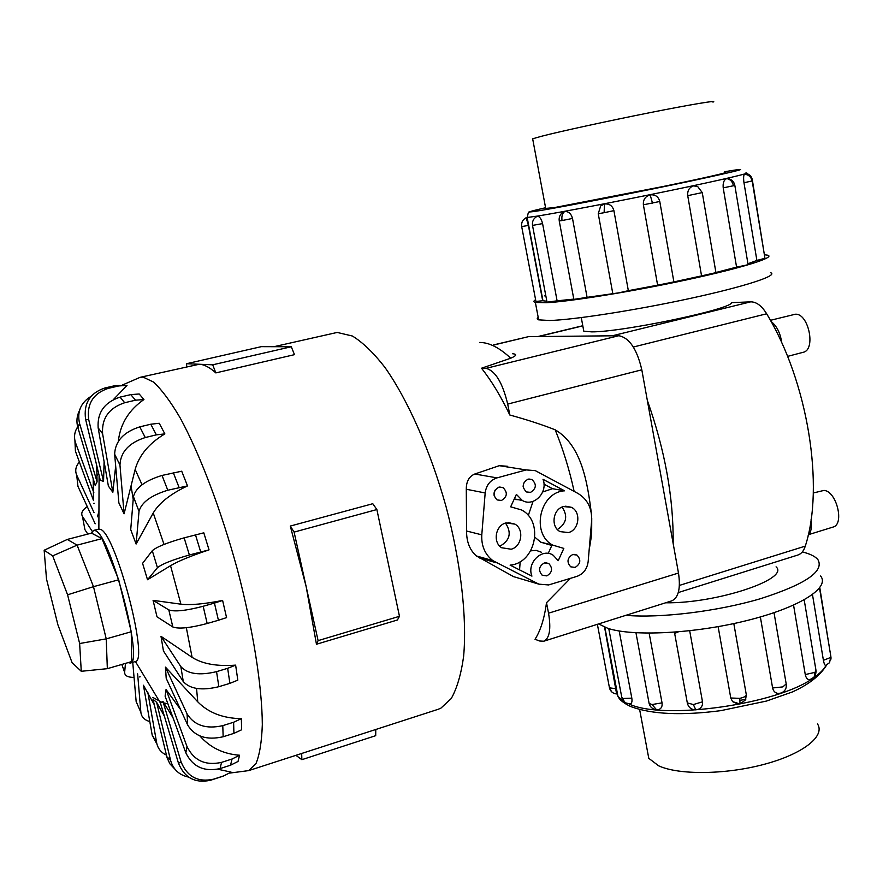 <?xml version="1.0" encoding="UTF-8"?>
<svg xmlns="http://www.w3.org/2000/svg" width="883" height="883" viewBox="0 0 883 883"><rect width="100%" height="100%" fill="white"/><g stroke="black" fill="none" stroke-linecap="round" stroke-linejoin="round"><path stroke-width="1.32" d="M583.442 329.293L583.795 331.191L591.599 331.865C621.511 332.251 731.19 309.337 731.676 302.648L750.716 301.843C756.433 301.843 761.742 305.816 766.654 313.774C807.989 381.688 824.711 486.864 805.285 546.124C803.773 550.915 801.311 553.873 797.89 555.021L678.287 592.548M813.287 492.99L823.971 490.407C836.598 491.08 844.788 524.546 832.967 527.096L809.17 534.458M811.024 519.756C812.051 527.129 811.047 532.526 808 535.959M770.418 320.319L795.208 314.249C808.563 312.803 816.267 350.01 803.133 352.306L787.559 356.39M771.058 321.478C776.786 325.926 780.362 333.057 781.764 342.858M817.548 723.994C825.484 736.168 802.89 754.082 763.938 764.391C725.109 774.777 678.497 775.097 658.641 765.804L648.784 758.331L647.239 750.086M532.78 139.437L532.659 138.797L541.246 136.324C559.723 131.523 607.868 121.015 649.987 112.638C692.228 104.227 718.917 99.845 712.967 102.119M625.837 615.341C660.175 618.354 717.305 611.466 760.451 598.707C805.428 584.314 824.579 571.279 817.901 559.612C815.208 556.367 810.02 553.818 802.316 551.93M820.605 576.014C830.395 587.758 799.612 607.515 746.93 620.55C694.402 633.674 632.636 636.687 607.824 628.321L598.597 623.928M819.534 588.045L830.87 656.566L829.534 662.703L825.693 665.396C824.832 665.396 824.071 663.696 823.409 660.296L812.481 594.612M810.031 679.689L809.81 679.733C807.559 679.811 806.047 678.1 805.263 674.579L793.563 605.153M779.38 693.42L778.342 693.464C775.285 693.122 773.376 691.29 772.603 687.956L760.362 616.963M733.817 623.586L746.334 694.932L745.495 699.877L740.042 703.972L739.766 698.354L730.771 698L718.133 626.654M737.89 704.104L732.57 701.621L730.771 698M689.689 630.771L702.504 701.797C702.912 705.252 701.566 707.736 698.453 709.259L695.815 709.866L693.365 704.568L687.25 702.868M649.16 633.166L662.04 702.868C662.482 706.444 661.323 708.685 658.575 709.59L658.188 709.667M619.193 630.992L631.82 698.144C632.316 701.566 631.775 703.519 630.197 704.016L629.91 704.038M604.557 627.129L616.632 693.961M770.517 272.681C779.082 275.297 745.694 286.379 690.87 298.277C636.202 310.176 573.442 319.9 549.579 320.496L538.674 319.856L537.184 318.763L538.177 317.218M545.782 295.529L544.701 295.904M535.539 299.745C533.42 301.026 533.365 301.931 535.363 302.45L546.213 302.726C570.032 301.6 632.835 291.467 687.636 279.646C742.581 267.825 776.113 257.251 767.636 255.187L764.722 254.779M521.687 226.567L521.621 226.611C521.125 222.604 522.648 219.635 526.169 217.715L528.398 225.43L542.681 300.739L546.853 301.213M536.743 216.534L537.339 216.302C539.634 216.434 541.389 218.874 542.581 223.609L557.107 300.827L547.03 302.174M562.394 212.615L564.656 211.534C568.553 211.324 571.169 213.631 572.504 218.454L587.085 297.339L573.851 299.381M643.387 204.812C643.001 199.724 645.263 196.412 650.164 194.889C655.219 194.392 658.42 196.589 659.778 201.479L673.884 281.909L657.625 285.187L643.387 204.812L659.778 201.479M734.833 185.397L748.044 264.337L746.72 265.01L736.577 267.13L723.21 187.858C722.747 182.858 723.928 179.779 726.764 178.609L727.912 178.598C731.665 179.315 733.972 181.567 734.833 185.331L733.442 185.761C732.504 181.6 730.274 179.216 726.764 178.609M752.327 179.845L764.523 255.617M542.681 300.739L535.937 301.456M752.173 180.938L764.965 258.277L756.897 260.452L743.972 182.737C743.354 177.858 743.552 175.022 744.557 174.227L744.788 174.238M687.725 195.662C687.338 190.573 689.27 187.328 693.519 185.894L697.625 186.468L702.261 192.593L687.725 195.662L701.555 275.882L715.936 272.637L702.272 192.649M600.694 205.894L598.244 213.708L600.694 205.894L604.469 203.984C609.369 203.554 612.515 205.772 613.906 210.64L628.343 290.673L618.674 292.858L587.085 297.339M724.788 172.428L724.822 172.428C731.003 171.876 704.789 177.902 662.923 186.545L554.513 207.56L545.716 208.421M229.679 773.089L248.719 770.605L438.111 709.314L440.904 708.155L451.246 698.541C456.986 688.354 461.114 674.314 463.619 656.433C467.129 617.813 460.904 562.681 446.025 506.555C430.385 450.617 407.637 399.447 384.8 367.218C373.443 352.692 362.648 342.295 352.405 336.026L337.218 332.438L273.929 346.699M104.095 461.632L103.554 481.456L100.276 480.253L85.596 419.237C83.455 403.465 89.889 393.045 104.9 387.979L115.32 385.584L127.031 385.407L113.454 399.524M96.711 465.44L97.075 481.82L95.221 485.462L77.847 427.515C76.225 421.566 76.766 415.893 79.481 410.507M93.179 478.674L93.521 500.606L75.408 451.114L74.923 440.628M156.92 744.049L152.207 735.186L143.421 685.241L154.282 704.711M174.989 769.248L169.867 763.795L167.13 757.912L152.958 699.215L156.622 702.305L164.37 716.146M128.101 662.625L130.22 663.045L135.419 661.522C149.216 660.826 115.585 533.222 100.496 529.392L98.863 529.049L93.62 530.407L91.49 533.133L67.285 539.436L44.15 550.252L52.682 555.882L67.594 594.811L79.636 643.519L81.269 671.29L72.097 662.692L57.903 624.8L46.512 579.06L44.15 550.252M186.743 366.655L186.523 363.73L212.704 364.811L215.827 372.902C209.635 367.317 204.105 364.436 199.249 364.249L140.176 377.306L122.494 384.977M130.22 663.045C144.326 663.839 110.485 534.712 95.441 530.705L93.62 530.407M161.302 710.672L162.991 711.543M167.88 703.762L163.874 702.934M162.042 702.404L152.836 697.427M98.929 511.456L97.439 516.798M96.942 475.805L98.598 473.299M568.464 532.559L560.087 531.621C550.462 526.842 552.868 509.016 563.486 506.577L571.312 507.284C581.367 511.676 579.292 529.999 568.464 532.559M511.147 549.226L501.566 547.725C492.571 542.195 495.54 525.341 505.937 522.935L514.91 524.116C524.403 529.259 521.787 546.687 511.147 549.226M530.562 492.361L526.489 491.952C521.676 487.151 522.184 482.891 527.99 479.171L531.897 479.524C536.864 484.27 536.411 488.553 530.562 492.361M501.478 500.462L497.107 499.921C492.482 495.021 493.067 490.782 498.851 487.184L503.067 487.648C507.846 492.493 507.317 496.765 501.478 500.462M575.142 567.405L570.738 566.831C566.544 562.096 567.195 558.001 572.67 554.535L576.941 555.043C581.257 559.745 580.65 563.873 575.142 567.405M546.831 575.893L542.151 575.186C538.133 570.385 538.851 566.301 544.303 562.946L548.862 563.586C553.001 568.354 552.328 572.46 546.831 575.893M543.762 641.224L539.69 641.003L535.021 639.292C540.551 630.661 544.37 618.464 546.5 602.714L548.542 613.188C551.191 629.027 549.601 638.376 543.762 641.224L671.731 600.87C678.508 597.747 680.76 588.475 678.486 573.045L641.809 369.811C636.963 349.028 629.281 337.67 618.784 335.728L528.442 336.666L493.431 344.944M67.285 539.436L77.097 545.142L93.488 586.665L67.594 594.811M91.523 533.122L101.987 538.619L77.097 545.142L52.682 555.882M101.987 538.619L118.708 579.789L93.488 586.665L106.236 638.873L79.636 643.519M118.708 579.789L131.247 631.753L106.236 638.873L107.34 668.674L81.269 671.29M131.247 631.753L131.733 661.566L107.34 668.674M494.955 490.253L493.994 495.197M523.707 483.078L523.122 486.401M505.495 523.067C511.875 532.824 509.977 540.551 499.8 546.235M562.129 507.063C568.078 516.125 566.511 523.608 557.416 529.513M516.389 494.381L522.328 500.473C533.696 507.361 548.299 492.328 543.012 479.314L564.557 490.816C539.811 492.074 530.705 533.475 552.637 545.087L563.829 548.409L558.222 560.705L553.233 555.275C542.195 547.504 526.423 562.846 531.93 576.124L510.098 565.12C535.65 563.266 544.281 521.312 521.456 509.921L510.661 506.831L516.389 494.381M514.061 499.447L518.476 499.712M543.972 484.16L552.515 488.707L564.557 490.816M552.515 488.707L542.659 491.986M533.056 501.356L528.266 515.562M534.932 537.272L540.771 542.184L551.842 545.473L548.211 553.431M541.378 552.228L536.224 550.385L530.716 550.849M520.186 561.632L519.568 569.899M516.908 577.637L513.509 576.621L476.423 555.959C469.8 550.186 466.522 541.864 466.555 530.992L466.29 489.248C466.246 481.5 469.083 476.423 474.789 474.016L499.292 465.683L507.372 466.268M481.787 534.855L485.175 492.968C486.224 485.231 490.164 480.197 497.008 477.88L526.191 469.922L535.297 470.639L577.923 493.42C587.592 499.281 592.162 508.442 591.621 520.915L588.166 561.555C587.151 569.038 583.376 573.994 576.864 576.4L548.597 584.943L538.851 584.149L492.802 560.606C484.922 554.381 481.246 545.793 481.787 534.855L466.555 530.992M215.827 372.902L294.492 354.657L291.28 346.754L261.313 346.655L186.523 363.73M212.704 364.811L291.28 346.754M316.456 644.248L306.169 586.676L318.101 640.628L316.456 644.248L397.438 619.987L399.469 616.301L376.875 509.546L372.792 503.718L290.297 526.058L294.105 532.096L306.169 586.676L290.297 526.058M318.101 640.628L399.469 616.301M294.105 532.096L376.875 509.546M301.677 753.464L301.865 759.678L295.904 755.329M301.865 759.678L375.705 735.671L375.772 729.49M143.951 399.535L139.183 393.984L130.805 394.624L120.055 397.118C104.437 402.328 97.141 412.571 98.156 427.847L108.388 486.08L112.847 492.306L102.594 433.708C101.6 418.332 108.962 408.001 124.691 402.725L135.518 400.198L143.951 399.535C129.216 409.789 120.728 423.233 118.51 439.844L118.344 441.312M115.673 466.036L112.847 492.306M159.249 423.277L164.856 433.884C149.017 443.387 139.117 455.253 135.154 469.447L124.084 513.807L118.885 502.968L114.647 454.226C115.198 441.213 123.565 432.085 139.768 426.864L150.794 424.215L159.249 423.277M181.71 471.202L187.505 485.904C170.574 493.917 159.15 502.935 153.234 512.979L136.103 544.027L130.717 529.623L133.432 496.632C135.816 487.604 145.342 480.54 162.031 475.44L181.71 471.202M203.807 532.824L209.039 549.866C191.192 555.793 178.366 561.069 170.54 565.694L147.516 579.734L142.582 563.343L152.295 550.716C156.512 546.963 167.141 542.67 184.15 537.846L203.807 532.824M180.905 604.182C190.264 605.296 204.161 604.049 222.615 600.451L226.567 617.603L218.421 620.274L214.437 603.078L203.167 606.268C186.048 610.738 174.591 611.952 168.808 609.91L153.079 600.352L180.905 604.182L170.54 565.694M192.097 657.338C202.472 663.928 216.986 666.533 235.629 665.131L237.814 680.142L229.9 683.354L227.659 668.321L216.556 671.643C199.58 675.716 187.682 674.049 180.849 666.632L160.993 636.323L192.097 657.338L186.335 627.714M197.759 701.842C208.443 712.724 222.98 718.332 241.368 718.674L241.611 729.788L233.918 733.365L233.62 722.25L222.781 725.638C206.158 729.369 194.26 725.451 187.053 713.872L165.452 667.129L197.759 701.842L196.545 688.442M199.911 735.981C210.187 747.614 223.41 754.038 239.591 755.241L238.013 761.466L230.529 765.219L232.052 759.016L221.523 762.382C205.419 765.87 193.918 760.594 186.997 746.532L166.059 689.502L180.518 709.468M217.737 769.214L231.103 772.117L223.741 775.892L213.554 779.181C198.057 782.526 187.24 776.808 181.125 762.04L162.947 701.444L172.947 717.614M124.084 513.807L119.956 465.032C120.541 451.997 128.984 442.836 145.265 437.538L156.368 434.855L164.856 433.884M136.103 544.027L139.017 511.389C141.446 502.449 151.037 495.385 167.781 490.231L187.505 485.904M147.516 579.734L157.439 567.714C161.71 564.105 172.362 559.866 189.381 554.988L209.039 549.866M222.615 600.451L214.437 603.078M218.421 620.274L207.174 623.497C190.099 628.001 178.664 629.16 172.836 626.974L156.997 616.82L153.079 600.352M235.629 665.131L227.659 668.321M229.9 683.354L218.841 686.698C201.953 690.793 190.11 689.104 183.289 681.599L163.443 650.948L160.993 636.323M241.368 718.674L233.62 722.25M233.918 733.365L223.156 736.753C206.655 740.495 194.834 736.588 187.682 725.031L166.203 678.321L165.452 667.129M239.591 755.241L232.052 759.016M230.529 765.219L220.088 768.574C204.116 772.051 192.704 766.808 185.849 752.857L165.11 696.19L166.059 689.502M222.295 776.411L210.629 780.241C195.253 783.552 184.547 777.89 178.487 763.243L160.474 703.188L162.947 701.444M188.565 777.084C179.271 775.131 173.289 769.579 170.596 760.429L156.622 702.305M166.401 755.075C161.048 752.559 157.803 748.475 156.655 742.824L147.88 692.625M149.812 721.566C144.426 720.053 141.457 716.996 140.883 712.393L137.627 673.85M132.803 663.034L136.159 701.61L138.587 707.14M134.061 677.404C127.759 677.382 124.624 675.705 124.646 672.36L125.452 663.398M140.187 676.786L139.282 676.941M121.821 664.457L124.646 672.36L121.832 664.446M84.26 526.147L84.911 529.634L87.803 534.094M98.918 515.451L97.483 515.926M82.461 516.434L84.923 529.657L82.461 516.434C80.684 513.277 82.285 510.01 87.262 506.621M92.285 531.434L82.483 516.456M93.576 503.442L94.139 503.233M77.196 479.546L77.925 486.312L95.165 523.807M94.028 512.582L76.711 475.109C74.823 470.606 75.717 466.257 79.404 462.03M93.852 492.725L75.596 442.957C73.51 436.666 74.547 430.838 78.686 425.474M97.075 481.82L79.536 423.376C76.964 411.633 80.806 402.626 91.07 396.346M103.554 481.456L88.764 419.911C86.611 403.995 93.101 393.476 108.234 388.365L118.741 385.948L127.031 385.407M481.511 368.222L486.003 368.354C495.308 370.739 502.537 382.648 507.692 404.083L509.822 415.01C500.849 396.268 491.412 380.672 481.511 368.222L510.727 358.222C516.654 355.661 517.217 354.149 512.383 353.697M591.422 513.751C587.581 483.685 581.974 445.474 555.175 429.811C542.383 424.734 527.261 419.8 509.822 415.01M589.138 550.153L591.654 534.656L591.731 518.332M546.5 602.714L570.429 578.343M647.327 400.407C664.987 450.065 673.597 497.791 673.166 543.553M557.107 300.827L573.807 299.105M628.343 290.673L657.625 285.187M673.884 281.909L701.555 275.882M715.903 272.494L736.577 267.13M747.945 263.741L756.897 260.452M740.075 700.407L745.848 699.159M674.612 633.431L678.265 631.897M665.661 602.78C716.234 603.663 790.219 578.983 776.08 566.842M826.676 665.02C820.075 675.65 808.607 684.645 792.272 691.996L766.389 701.08L720.76 710.66C681.632 715.716 651.632 714.347 630.76 706.555C623.862 703.298 619.59 699.921 617.945 696.422L623.597 701.301M629.171 704.038L629.259 704.071C663.199 720.385 777.768 704.502 813.685 677.725M814.038 677.493C820.075 673.299 824.082 669.226 826.08 665.274M611.477 691.632L609.38 687.393M616.235 688.751L609.391 687.835M809.81 679.733L814.137 677.118L814.943 672.36L805.263 674.579M804.192 599.866L816.002 670.462L814.943 672.36M739.998 703.983L732.57 701.621M746.334 694.932C746.025 696.301 743.839 697.449 739.766 698.354M656.522 709.755L652.04 704.535L649.126 703.519L648.994 702.791M662.04 702.868L652.04 704.535M631.82 698.144L622.703 698.508L621.764 697.272M695.992 709.855L695.815 709.866C691.521 709.755 688.718 707.625 687.415 703.486L674.435 632.195M702.504 701.797L693.365 704.568M774.027 612.703L786.19 683.884L782.857 686.908L772.603 687.956M745.793 173.013C753.365 172.472 721.389 179.977 669.767 190.651C618.277 201.313 559.491 212.571 537.294 216.103L527.173 217.483L542.968 300.816M527.173 217.483L528.233 213.013C532.328 211.644 518.994 214.05 545.584 207.737C526.312 212.163 524.645 213.079 540.584 210.496C565.286 206.423 638.078 192.196 689.778 181.258C742.658 169.922 754.292 166.732 724.678 171.721M564.656 211.534C562.316 213.322 561.445 216.324 562.041 220.551L572.504 218.454M559.237 220.916L562.041 220.551M650.164 194.889L652.504 203.145M723.21 187.858L733.442 185.761M751.952 179.955L752.316 179.79C751.588 176.423 749.568 174.304 746.256 173.454M532.515 225.408L542.581 223.609M744.557 174.227C748.618 174.668 751.135 176.909 752.084 180.971L752.161 180.883C751.223 176.909 748.751 174.691 744.722 174.216M743.972 182.737L752.084 180.971M604.469 203.984L604.127 212.704L613.906 210.64M612.78 293.509L598.244 213.708L604.127 212.704M248.719 770.605L255.927 763.685C259.591 754.976 261.71 741.985 262.317 724.689C262.141 686.819 253.189 629.711 237.45 569.8C221.136 509.933 199.779 453.807 180.088 417.758C170.452 401.434 161.611 389.535 153.576 382.074L143.112 377.107L140.176 377.306M131.059 485.871L133.212 499.348M466.29 489.248L485.175 492.968M479.359 557.924L496.29 562.747M513.509 576.621L538.851 584.149M474.789 474.005L497.008 477.88M499.292 465.683L526.191 469.922M102.594 433.708L98.156 427.847M135.518 400.198L130.805 394.624M124.691 402.725L120.055 397.118M118.94 440.451L118.51 439.844M142.042 484.734L135.154 469.447M164.028 544.425L153.234 512.979M119.956 465.032L114.647 454.226M156.368 434.855L150.794 424.215M145.265 437.538L139.768 426.864M139.017 511.389L133.432 496.632M179.039 487.35L173.267 472.615M167.781 490.231L162.031 475.44M157.439 567.714L152.295 550.716M200.695 551.919L195.474 534.822M189.381 554.988L184.15 537.846M172.836 626.974L168.808 609.91M207.174 623.497L203.167 606.268M183.289 681.599L180.849 666.632M218.841 686.698L216.556 671.643M187.682 725.031L187.053 713.872M223.156 736.753L222.781 725.638M185.849 752.857L186.997 746.532M220.088 768.574L221.523 762.382M178.487 763.243L181.125 762.04M220.728 776.974L223.741 775.892M210.629 780.241L213.554 779.181M166.788 756.654L170.54 760.219M152.196 735.097L156.644 742.735M136.159 701.566L140.883 712.349M76.733 475.153L77.947 486.356M75.629 443.045L75.441 451.213M79.613 423.641L77.925 427.78M88.764 419.911L85.596 419.237M118.741 385.948L115.32 385.584M108.234 388.365L104.9 387.979M618.784 335.728L486.003 368.354M528.442 336.666L493.707 345.021M678.486 573.045L548.542 613.188M641.809 369.811L507.692 404.083M574.138 491.389C569.502 470.01 563.177 449.48 555.175 429.811M510.727 358.222C499.502 347.692 489.138 342.438 479.624 342.461M521.621 226.611L528.398 225.43M830.914 657.36L823.409 660.296M819.799 587.703L829.038 645.517M538.475 336.566L582.813 325.871M612.294 335.794L750.716 301.843M679.391 585.418L805.285 546.124M633.354 347.019L766.654 313.774M583.795 331.191L581.279 317.593M545.793 208.852L532.659 138.797M597.372 624.314L609.502 688.034C610.595 691.621 612.99 693.608 616.698 693.961M812.382 678.784L815.406 675.539L816.124 671.135M635.959 632.791L649.126 703.519C650.12 706.919 652.327 708.972 655.771 709.667L658.575 709.59M608.773 628.619L621.897 697.956L625.296 702.78L630.197 704.016M778.342 693.464L781.146 693.023C784.844 691.444 786.576 688.641 786.323 684.601M830.98 659.115L830.98 657.195M538.674 319.856L535.363 302.45M563.321 211.986C560.087 214.105 558.729 217.108 559.248 220.982L573.884 299.547M537.019 216.39C533.509 218.388 532.008 221.412 532.526 225.474L547.063 302.339M98.863 529.049L99.095 475.341M545.628 562.714L548.862 563.586M573.983 554.314L576.941 555.043M499.679 487.03L503.067 487.648M528.862 479.005L531.897 479.524M508.023 522.537L514.91 524.116M565.65 506.191L571.312 507.284M514.314 498.895L522.328 500.473M540.771 542.184L552.637 545.087M476.423 555.959L492.802 560.606M166.832 756.852L170.596 760.429M152.207 735.186L156.655 742.824M136.159 701.61L140.883 712.393M76.711 475.109L77.925 486.312M75.596 442.957L75.408 451.114M79.536 423.376L77.847 427.515M135.419 661.522L160.551 703.166M526.169 217.715C522.681 219.635 521.18 222.604 521.698 226.622L535.959 301.6M829.292 647.018L829.292 645.087M617.945 696.422L604.833 627.25M639.645 709.568L648.784 758.331M537.846 336.566L582.791 325.739"/></g></svg>
